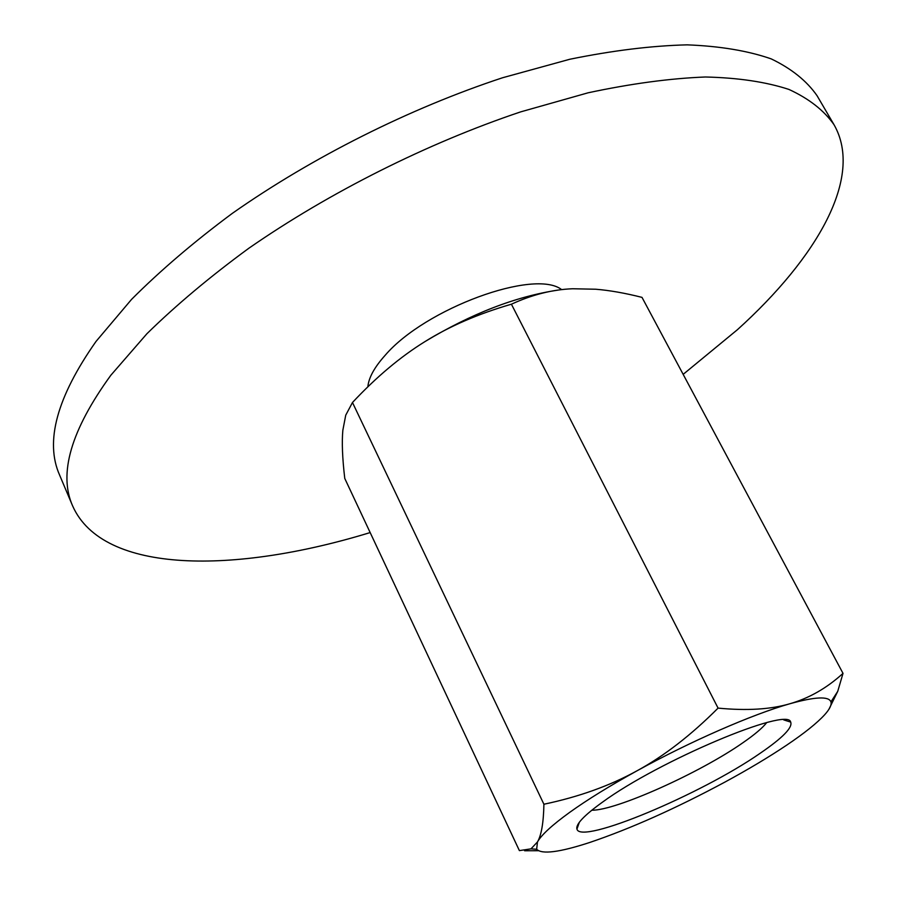 <?xml version="1.0" encoding="UTF-8"?>
<svg xmlns="http://www.w3.org/2000/svg" width="897" height="897" viewBox="0 0 897 897"><rect width="100%" height="100%" fill="white"/><g stroke="black" fill="none" stroke-linecap="round" stroke-linejoin="round"><path stroke-width="1.35" d="M72.646 505.964L59.594 475.051C44.76 441.649 56.903 397.102 96.035 341.421L131.579 299.363C160.417 270.479 194.01 241.798 232.368 213.329C312.335 157.199 409.637 108.38 502.555 77.759L569.853 59.247C612.617 50.524 651.727 45.725 687.169 44.85C720.033 46.128 748.064 50.815 771.252 58.899C791.535 68.677 806.807 80.954 817.077 95.732L834.019 124.705C824.04 110.443 809.038 98.692 788.99 89.453C766.016 81.907 738.153 77.759 705.39 76.996C670.025 78.375 630.939 83.645 588.118 92.795L520.664 111.878C427.432 143.161 329.524 192.283 248.828 248.256C210.111 276.624 176.148 305.103 146.94 333.706L110.847 375.249C71.009 430.134 58.271 473.706 72.646 505.964C103.043 574.629 235.451 573.833 370.158 532.571M683.155 374.363L737.469 329.659C816.797 257.966 864.08 177.258 834.019 124.705M367.848 386.865C368.678 377.738 374.453 367.209 385.161 355.29C425.301 308.355 534.836 268.472 561.668 289.641M543.907 804.239C543.56 822.605 541.418 835.174 537.471 841.947L530.99 848.854L519.385 850.614L344.762 478.426C342.385 458.143 341.746 442.064 342.856 430.201L345.737 415.188L352.476 402.495C376.359 376.987 400.555 356.681 425.055 341.544C449.431 326.284 478.224 313.838 511.413 304.206C532.056 294.687 552.462 289.54 572.622 288.756L595.653 289.226C609.534 290.348 624.985 293.072 642.005 297.378L843.012 673.367C826.877 688.077 809.172 698.202 789.865 703.753C770.747 709.415 746.82 710.873 718.071 708.114C691.071 735.17 664.049 756.07 636.993 770.815C609.982 785.716 587.535 799.575 569.629 812.402C552.126 825.072 541.407 834.928 537.471 841.947L536.664 849.246C541.844 854.583 559.549 852.329 589.755 842.462C630.826 828.559 675.946 808.399 725.09 781.993C748.367 769.357 768.897 757.079 786.68 745.149C804.374 733.23 817.055 723.072 824.735 714.674C829.736 709.101 831.799 704.829 830.936 701.891C828.862 696.083 815.171 696.7 789.865 703.753C752.482 714.292 690.096 741.516 636.993 770.815C609.971 785.727 578.935 796.872 543.907 804.239L352.476 402.495M766.677 722.646C762.484 727.983 754.59 734.665 742.985 742.682C700.221 772.709 615.824 810.675 591.773 810.226M602.313 802.277C658.847 760.757 788.362 706.365 790.672 722.085C792.858 727.489 782.61 737.939 759.916 753.446C701.106 794.316 580.494 845.064 576.95 829.108C575.538 824.433 583.992 815.496 602.313 802.277M558.461 290.045C515.988 296.38 471.519 313.546 425.055 341.544M828.873 709.37L837.731 691.352L843.012 673.367M524.61 850.76L538.368 850.715M511.413 304.206L718.071 708.114M783.72 719.899L790.672 722.085M579.361 822.235L576.95 829.108M830.936 701.891L837.731 691.352M536.664 849.246L530.99 848.854"/></g></svg>

